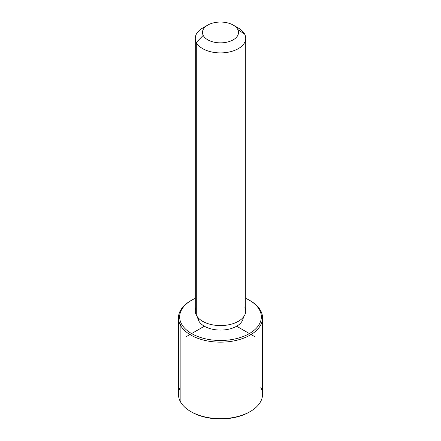 <?xml version="1.0" encoding="UTF-8"?>
<svg xmlns="http://www.w3.org/2000/svg" width="441" height="441" viewBox="0 0 441 441"><rect width="100%" height="100%" fill="white"/><g stroke="black" fill="none" stroke-linecap="round" stroke-linejoin="round"><path stroke-width="0.66" d="M198.599 320.613L198.599 318.242L198.599 320.613A22.822 13.175 180 0 1 197.684 317.228A22.822 13.175 0 0 0 198.599 320.613A22.822 13.175 0 0 0 223.466 329.967A22.822 13.175 0 0 0 243.316 317.228A22.822 13.175 180 0 1 223.466 329.967A22.822 13.175 180 0 1 198.599 320.613M245.725 38.339L245.725 311.015A25.225 14.564 180 0 1 224.089 325.43A25.225 14.564 180 0 1 196.295 315.117L196.295 42.441A25.225 14.564 0 0 0 224.089 52.755A25.225 14.564 0 0 0 245.725 38.339A25.225 14.564 0 0 0 244.705 34.238A25.225 14.564 0 0 0 235.362 26.57M205.638 26.57A25.225 14.564 0 0 0 195.275 38.339A25.225 14.564 0 0 0 196.295 42.441L196.295 315.117A25.225 14.564 180 0 1 195.275 311.015L195.275 38.339M196.295 42.441L203.207 35.385A18.02 10.402 0 0 0 225.572 42.435A18.02 10.402 0 0 0 237.793 29.525L244.705 34.238A25.225 14.564 180 0 1 227.6 52.314A25.225 14.564 180 0 1 196.295 42.441A25.225 14.564 180 0 1 202.662 28.042L207.761 25.098A18.02 10.402 0 0 0 203.207 35.385L196.295 42.441M233.239 25.098L238.338 28.042A25.225 14.564 180 0 1 244.705 34.238L237.793 29.525A18.02 10.402 0 0 0 233.239 25.098A18.02 10.402 0 0 0 207.761 25.098M196.295 306.914A25.225 14.564 0 0 0 196.295 315.117A25.225 14.564 0 0 0 227.6 324.989A25.225 14.564 0 0 0 244.705 306.914M203.207 35.385A18.02 10.402 180 0 1 215.429 22.469A18.02 10.402 180 0 1 237.793 29.525A18.02 10.402 180 0 1 225.572 42.435A18.02 10.402 180 0 1 203.207 35.385M249.38 300.227L250.229 300.718A42.044 24.277 180 0 1 260.846 311.048L259.694 310.26A40.842 23.582 0 0 0 249.38 300.227A40.842 23.582 0 0 0 245.725 298.353A40.842 23.582 180 0 1 259.694 310.26A40.842 23.582 180 0 1 231.999 339.526A40.842 23.582 180 0 1 181.306 323.54A40.842 23.582 180 0 1 195.275 298.353A40.842 23.582 0 0 0 191.62 300.227A40.842 23.582 0 0 0 181.306 323.54A40.842 23.582 0 0 0 231.999 339.526A40.842 23.582 0 0 0 259.694 310.26L260.846 311.048A42.044 24.277 180 0 1 232.335 341.174A42.044 24.277 180 0 1 180.154 324.714L181.306 323.54L180.154 324.714A42.044 24.277 180 0 1 190.771 300.718L191.62 300.227M191.201 300.47A42.044 24.277 0 0 0 178.456 317.884A42.044 24.277 0 0 0 180.154 324.714L180.154 401.222L180.154 324.714A42.044 24.277 0 0 0 226.481 341.907A42.044 24.277 0 0 0 262.544 317.884L262.544 394.386A42.044 24.277 180 0 1 226.481 418.415A42.044 24.277 180 0 1 180.154 401.222A42.044 24.277 -0 0 0 190.771 411.552A42.044 24.277 -0 0 0 250.229 411.552L249.38 412.043A40.842 23.582 180 0 1 191.62 412.043A40.842 23.582 180 0 1 191.201 411.8A40.842 23.582 0 0 0 249.799 411.8M262.544 317.884A42.044 24.277 0 0 0 260.846 311.048A42.044 24.277 0 0 0 249.799 300.47M180.154 387.556A42.044 24.277 0 0 0 180.154 401.222A42.044 24.277 180 0 1 178.456 394.386L178.456 317.884M250.229 411.552A42.044 24.277 -0 0 0 260.846 387.556M204.359 326.219L186.521 336.516M236.641 326.219L254.479 336.516M190.771 411.552L191.62 412.043"/></g></svg>

